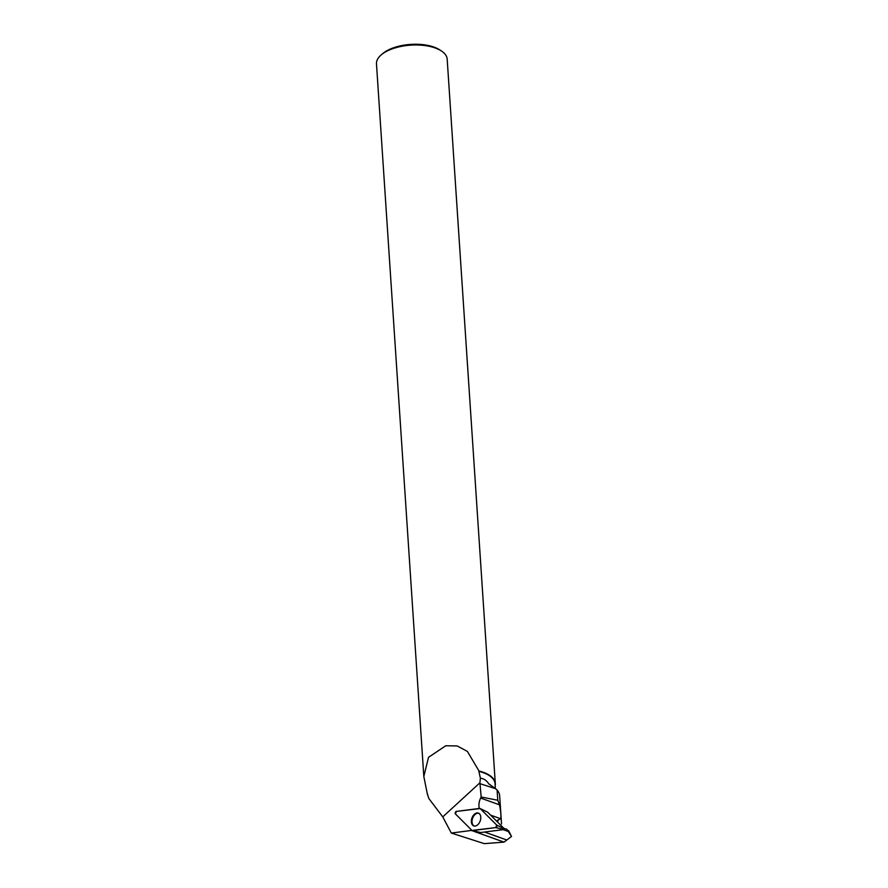 <?xml version="1.0" encoding="UTF-8"?>
<svg xmlns="http://www.w3.org/2000/svg" width="888" height="888" viewBox="0 0 888 888"><rect width="100%" height="100%" fill="white"/><g stroke="black" fill="none" stroke-linecap="round" stroke-linejoin="round"><path stroke-width="1.33" d="M487.712 812.254L504.329 828.782L504.062 829.536L480.608 832.544M455.455 813.963L471.961 830.435A1.41 0.899 -70.3 0 0 472.471 830.602L495.804 827.583A1.41 0.899 -70.3 0 0 496.692 825.041L480.175 808.568A1.41 0.899 -70.3 0 0 479.664 808.402L456.332 811.421A1.41 0.899 -70.3 0 0 455.455 813.963M480.219 820.9A6.815 4.373 -70.3 0 0 478.599 813.186A6.815 4.373 -70.3 0 0 471.928 818.103A6.815 4.373 -70.3 0 0 474.014 825.995A6.815 4.373 -70.3 0 0 480.219 820.9M497.502 820.235L498.135 820.801A38.972 18.049 -3.8 0 0 497.502 820.235L500.721 818.758C501.209 816.227 500.81 811.588 499.5 804.828L497.78 800.266L497.091 790.02A38.972 18.049 -3.8 0 1 499.667 795.803L501.531 823.997M506.759 829.148L511.521 836.441L504.018 842.124L486.402 843.489L484.16 843.6L451.304 833.055L442.757 816.882L428.871 798.567L427.306 793.883A35.431 16.417 176.2 0 0 427.65 794.238M499.5 804.828L480.63 798.068L481.152 796.98L479.92 782.805L442.757 816.882M471.728 830.202A11.344 7.282 -70.3 0 0 471.406 830.447L451.304 833.055M480.63 798.068A11.344 7.282 -70.3 0 0 479.32 808.446M497.091 790.02L495.449 788.633L479.964 783.671M490.098 784.67A35.165 16.295 176.2 0 0 489.899 784.548A35.165 16.295 176.2 0 0 488.755 783.838L495.449 788.633M497.78 800.266L481.152 796.98M508.558 830.613L511.521 836.441M503.818 828.271L506.271 829.148M507.503 831.201L503.174 829.658M495.171 785.525A35.431 16.417 176.2 0 0 495.304 783.505A35.431 16.417 176.2 0 0 478.998 771.006L478.876 771.361A35.165 16.295 176.2 0 1 495.049 783.76L495.371 788.566M488.755 783.838C486.591 780.452 483.805 778.565 480.386 778.199L478.876 771.361M427.306 793.883L423.82 776.467L376.479 63.869A35.431 16.417 -3.8 0 1 381.13 54.967A35.431 16.417 -3.8 0 1 441.403 50.96A35.431 16.417 -3.8 0 1 447.186 59.174L495.304 783.505M423.82 776.467L428.527 757.32L445.709 745.776L457.154 745.931L467.388 751.415L478.998 771.006M480.386 778.199L479.92 782.805M381.13 54.967L382.562 53.724A33.655 15.596 -3.8 0 1 439.815 49.928L441.403 50.96M479.043 813.43A6.716 4.307 -70.3 0 0 474.137 815.462A6.716 4.307 -70.3 0 0 472.039 822.21A6.716 4.307 -70.3 0 0 474.514 826.084M504.018 842.124L471.406 830.447M480.175 808.568L456.343 811.421L455.455 813.963L471.961 830.435L495.804 827.583L496.681 825.041L480.175 808.568L487.823 812.309M504.062 829.536L495.804 827.583M472.471 830.602L480.741 832.567M496.692 825.041L504.329 828.782M506.204 839.804L484.615 832.067M500.721 818.758L490.676 815.162M487.767 812.276L480.008 808.457M480.674 832.567L472.25 830.602"/></g></svg>
